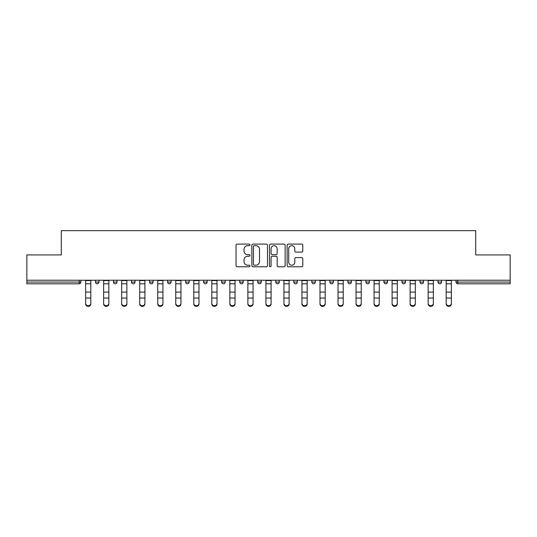 <?xml version="1.0" encoding="UTF-8"?>
<svg xmlns="http://www.w3.org/2000/svg" width="537" height="537" viewBox="0 0 537 537"><rect width="100%" height="100%" fill="white"/><g stroke="black" fill="none" stroke-linecap="round" stroke-linejoin="round"><path stroke-width="0.81" d="M250.007 244.892A0.792 0.792 0 0 0 249.215 244.1L237.166 244.1A1.134 1.134 0 0 0 236.032 245.234L236.032 265.647A1.134 1.134 0 0 0 237.166 266.782L249.215 266.782A0.792 0.792 0 0 0 250.007 265.99A0.792 0.792 0 0 0 249.215 265.197L247.658 265.197A3.631 3.631 0 0 1 244.026 261.566L244.026 259.868A3.631 3.631 0 0 1 247.658 256.236L249.215 256.236A0.792 0.792 0 0 0 250.007 255.444A0.792 0.792 0 0 0 249.215 254.645L247.658 254.645A3.631 3.631 0 0 1 244.026 251.014L244.026 249.316A3.631 3.631 0 0 1 247.658 245.684L249.215 245.684A0.792 0.792 0 0 0 250.007 244.892M301.653 252.095A1.134 1.134 0 0 0 302.787 250.96L302.787 245.234A1.134 1.134 0 0 0 301.653 244.1L288.268 244.1A1.134 1.134 0 0 0 287.134 245.234L287.134 265.647A1.134 1.134 0 0 0 288.268 266.782L301.653 266.782A1.134 1.134 0 0 0 302.787 265.647L302.787 258.733A1.134 1.134 0 0 0 301.653 257.599L295.921 257.599A1.134 1.134 0 0 0 294.786 258.733L294.786 262.163A3.034 3.034 0 0 1 291.752 265.197A3.034 3.034 0 0 1 288.718 262.163L288.718 248.718A3.034 3.034 0 0 1 291.752 245.684A3.034 3.034 0 0 1 294.786 248.718L294.786 250.96A1.134 1.134 0 0 0 295.921 252.095L301.653 252.095M26.85 280.227L26.85 254.921L61.292 254.921L61.292 230.655L475.708 230.655L475.708 254.921L510.15 254.921L510.15 280.227L26.85 280.227L26.85 282.079L79.201 282.079L79.201 280.227M267.507 245.234A1.134 1.134 0 0 0 266.372 244.1L252.987 244.1A1.134 1.134 0 0 0 251.853 245.234L251.853 265.647A1.134 1.134 0 0 0 252.987 266.782L266.372 266.782A1.134 1.134 0 0 0 267.507 265.647L267.507 245.234M270.628 244.1L284.013 244.1A1.134 1.134 0 0 1 285.147 245.234L285.147 265.647A1.134 1.134 0 0 1 284.013 266.782L278.287 266.782A1.134 1.134 0 0 1 277.152 265.647L277.152 257.371A1.134 1.134 0 0 0 276.018 256.236L272.212 256.236A1.134 1.134 0 0 0 271.078 257.371L271.078 265.99A0.792 0.792 0 0 1 270.286 266.782A0.792 0.792 0 0 1 269.493 265.99L269.493 245.234A1.134 1.134 0 0 1 270.628 244.1M79.201 283.811A1.732 1.732 0 0 0 80.933 282.079L79.201 282.079L79.201 283.811A1.732 1.732 0 0 0 80.933 282.079L80.933 280.227L80.933 282.079A1.732 1.732 0 0 1 79.201 283.811L26.85 283.811L26.85 282.079M510.15 280.227L510.15 283.811L457.799 283.811A1.732 1.732 0 0 1 456.067 282.079L456.067 280.227M95.499 280.227L95.499 282.079L95.499 280.227M97.231 283.811A1.732 1.732 0 0 1 95.499 282.079A1.732 1.732 0 0 0 97.231 283.811A1.732 1.732 0 0 0 98.962 282.079L98.962 280.227L98.962 282.079A1.732 1.732 0 0 1 97.231 283.811A1.732 1.732 0 0 1 95.499 282.079L98.962 282.079A1.732 1.732 0 0 1 97.231 283.811M113.522 282.079A1.732 1.732 0 0 0 115.26 283.811A1.732 1.732 0 0 0 116.992 282.079A1.732 1.732 0 0 1 115.26 283.811A1.732 1.732 0 0 0 116.992 282.079L116.992 280.227L116.992 282.079L113.522 282.079A1.732 1.732 0 0 0 115.26 283.811A1.732 1.732 0 0 1 113.522 282.079L113.522 280.227M131.552 280.227L131.552 282.079L131.552 280.227M135.022 280.227L135.022 282.079L135.022 280.227M149.581 280.227L149.581 282.079L149.581 280.227M153.052 280.227L153.052 282.079L153.052 280.227M167.611 282.079A1.732 1.732 0 0 0 169.343 283.811A1.732 1.732 0 0 0 171.075 282.079A1.732 1.732 0 0 1 169.343 283.811A1.732 1.732 0 0 0 171.075 282.079L171.075 280.227L171.075 282.079L167.611 282.079A1.732 1.732 0 0 0 169.343 283.811A1.732 1.732 0 0 1 167.611 282.079L167.611 280.227M189.105 280.227L189.105 282.079L185.641 282.079A1.732 1.732 0 0 0 187.373 283.811A1.732 1.732 0 0 1 185.641 282.079L185.641 280.227M203.664 280.227L203.664 282.079L203.664 280.227M207.134 280.227L207.134 282.079L207.134 280.227M221.694 280.227L221.694 282.079L221.694 280.227M225.164 280.227L225.164 282.079A1.732 1.732 0 0 1 223.432 283.811A1.732 1.732 0 0 1 221.694 282.079L225.164 282.079A1.732 1.732 0 0 1 223.432 283.811M239.724 280.227L239.724 282.079L239.724 280.227M243.194 280.227L243.194 282.079L243.194 280.227M257.753 280.227L257.753 282.079L257.753 280.227M261.217 280.227L261.217 282.079L261.217 280.227M275.783 280.227L275.783 282.079L275.783 280.227M279.247 280.227L279.247 282.079L279.247 280.227M293.806 280.227L293.806 282.079L293.806 280.227M297.276 280.227L297.276 282.079L297.276 280.227M311.836 280.227L311.836 282.079L311.836 280.227M315.306 280.227L315.306 282.079L315.306 280.227M333.336 280.227L333.336 282.079A1.732 1.732 0 0 1 331.598 283.811A1.732 1.732 0 0 1 329.866 282.079L329.866 280.227M351.359 280.227L351.359 282.079A1.732 1.732 0 0 1 349.627 283.811A1.732 1.732 0 0 1 347.895 282.079L347.895 280.227M369.389 280.227L369.389 282.079A1.732 1.732 0 0 1 367.657 283.811A1.732 1.732 0 0 1 365.925 282.079L365.925 280.227M387.419 280.227L387.419 282.079A1.732 1.732 0 0 1 385.687 283.811A1.732 1.732 0 0 1 383.948 282.079L383.948 280.227M403.71 283.811A1.732 1.732 0 0 0 405.448 282.079L405.448 280.227L405.448 282.079A1.732 1.732 0 0 1 403.71 283.811A1.732 1.732 0 0 1 401.978 282.079L401.978 280.227M423.478 280.227L423.478 282.079A1.732 1.732 0 0 1 421.74 283.811A1.732 1.732 0 0 1 420.008 282.079L420.008 280.227M438.038 280.227L438.038 282.079L438.038 280.227M441.501 280.227L441.501 282.079A1.732 1.732 0 0 1 439.769 283.811A1.732 1.732 0 0 1 438.038 282.079L441.501 282.079A1.732 1.732 0 0 1 439.769 283.811M133.29 283.811A1.732 1.732 0 0 1 131.552 282.079A1.732 1.732 0 0 0 133.29 283.811A1.732 1.732 0 0 0 135.022 282.079A1.732 1.732 0 0 1 133.29 283.811A1.732 1.732 0 0 1 131.552 282.079L135.022 282.079A1.732 1.732 0 0 1 133.29 283.811M151.313 283.811A1.732 1.732 0 0 1 149.581 282.079A1.732 1.732 0 0 0 151.313 283.811A1.732 1.732 0 0 0 153.052 282.079A1.732 1.732 0 0 1 151.313 283.811A1.732 1.732 0 0 1 149.581 282.079L153.052 282.079A1.732 1.732 0 0 1 151.313 283.811M187.373 283.811A1.732 1.732 0 0 0 189.105 282.079A1.732 1.732 0 0 1 187.373 283.811A1.732 1.732 0 0 1 185.641 282.079M205.403 283.811A1.732 1.732 0 0 1 203.664 282.079L207.134 282.079A1.732 1.732 0 0 1 205.403 283.811A1.732 1.732 0 0 0 207.134 282.079A1.732 1.732 0 0 1 205.403 283.811M241.455 283.811A1.732 1.732 0 0 1 239.724 282.079A1.732 1.732 0 0 0 241.455 283.811A1.732 1.732 0 0 0 243.194 282.079A1.732 1.732 0 0 1 241.455 283.811A1.732 1.732 0 0 1 239.724 282.079L243.194 282.079M259.485 283.811A1.732 1.732 0 0 1 257.753 282.079A1.732 1.732 0 0 0 259.485 283.811A1.732 1.732 0 0 0 261.217 282.079A1.732 1.732 0 0 1 259.485 283.811A1.732 1.732 0 0 1 257.753 282.079L261.217 282.079A1.732 1.732 0 0 1 259.485 283.811M277.515 283.811A1.732 1.732 0 0 1 275.783 282.079L279.247 282.079A1.732 1.732 0 0 1 277.515 283.811A1.732 1.732 0 0 0 279.247 282.079M295.545 283.811A1.732 1.732 0 0 1 293.806 282.079L297.276 282.079A1.732 1.732 0 0 1 295.545 283.811A1.732 1.732 0 0 0 297.276 282.079M313.568 283.811A1.732 1.732 0 0 1 311.836 282.079A1.732 1.732 0 0 0 313.568 283.811A1.732 1.732 0 0 0 315.306 282.079A1.732 1.732 0 0 1 313.568 283.811A1.732 1.732 0 0 1 311.836 282.079L315.306 282.079M254.236 245.684A0.792 0.792 0 0 0 253.444 246.476L253.444 264.405A0.792 0.792 0 0 0 254.236 265.197L255.88 265.197A3.631 3.631 0 0 0 259.512 261.566L259.512 249.316A3.631 3.631 0 0 0 255.88 245.684L254.236 245.684M277.152 248.779A3.034 3.034 0 0 0 274.118 245.745A3.034 3.034 0 0 0 271.078 248.779L271.078 253.511A1.134 1.134 0 0 0 272.212 254.645L276.018 254.645A1.134 1.134 0 0 0 277.152 253.511L277.152 248.779M85.618 298.686L85.618 303.358A2.598 2.356 0 0 0 90.813 303.358L90.813 303.989A2.598 2.356 180 0 1 85.618 303.989M90.813 298.686L90.813 303.989M90.813 303.358L90.813 280.227M85.618 303.358L85.618 280.227M103.641 298.686L103.641 303.358A2.598 2.356 0 0 0 108.843 303.358L108.843 303.989A2.598 2.356 180 0 1 103.641 303.989M108.843 298.686L108.843 303.989M121.671 298.686L121.671 303.358A2.598 2.356 0 0 0 126.873 303.358L126.873 303.989A2.598 2.356 180 0 1 121.671 303.989M126.873 298.686L126.873 303.989M139.701 298.686L139.701 303.358A2.598 2.356 0 0 0 144.903 303.358L144.903 303.989A2.598 2.356 180 0 1 139.701 303.989M144.903 298.686L144.903 303.989M157.73 298.686L157.73 303.358A2.598 2.356 0 0 0 162.933 303.358L162.933 303.989A2.598 2.356 180 0 1 157.73 303.989M162.933 298.686L162.933 303.989M175.76 298.686L175.76 303.358A2.598 2.356 0 0 0 180.956 303.358L180.956 303.989A2.598 2.356 180 0 1 175.76 303.989M180.956 298.686L180.956 303.989M108.843 303.358L108.843 280.227M103.641 303.358L103.641 280.227M126.873 303.358L126.873 280.227M121.671 303.358L121.671 280.227M144.903 303.358L144.903 280.227M139.701 303.358L139.701 280.227M162.933 303.358L162.933 280.227M157.73 303.358L157.73 280.227M180.956 303.358L180.956 280.227M175.76 303.358L175.76 280.227M193.783 298.686L193.783 303.358A2.598 2.356 0 0 0 198.985 303.358L198.985 303.989A2.598 2.356 180 0 1 193.783 303.989M198.985 298.686L198.985 303.989M198.985 303.358L198.985 280.227M193.783 303.358L193.783 280.227M211.813 298.686L211.813 303.358A2.598 2.356 0 0 0 217.015 303.358L217.015 303.989A2.598 2.356 180 0 1 211.813 303.989M217.015 298.686L217.015 303.989M217.015 303.358L217.015 280.227M211.813 303.358L211.813 280.227M229.843 298.686L229.843 303.358A2.598 2.356 0 0 0 235.045 303.358L235.045 303.989A2.598 2.356 180 0 1 229.843 303.989M235.045 298.686L235.045 303.989M235.045 303.358L235.045 280.227M229.843 303.358L229.843 280.227M247.872 298.686L247.872 303.358A2.598 2.356 0 0 0 253.075 303.358L253.075 303.989A2.598 2.356 180 0 1 247.872 303.989M253.075 298.686L253.075 303.989M253.075 303.358L253.075 280.227M247.872 303.358L247.872 280.227M265.902 298.686L265.902 303.358A2.598 2.356 0 0 0 271.098 303.358L271.098 303.989A2.598 2.356 180 0 1 265.902 303.989M271.098 298.686L271.098 303.989M271.098 303.358L271.098 280.227M265.902 303.358L265.902 280.227M283.925 298.686L283.925 303.358A2.598 2.356 0 0 0 289.128 303.358L289.128 303.989A2.598 2.356 180 0 1 283.925 303.989M289.128 298.686L289.128 303.989M289.128 303.358L289.128 280.227M283.925 303.358L283.925 280.227M301.955 298.686L301.955 303.358A2.598 2.356 0 0 0 307.157 303.358L307.157 303.989A2.598 2.356 180 0 1 301.955 303.989M307.157 298.686L307.157 303.989M307.157 303.358L307.157 280.227M301.955 303.358L301.955 280.227M319.985 298.686L319.985 303.358A2.598 2.356 0 0 0 325.187 303.358L325.187 303.989A2.598 2.356 180 0 1 319.985 303.989M325.187 298.686L325.187 303.989M325.187 303.358L325.187 280.227M319.985 303.358L319.985 280.227M338.015 298.686L338.015 303.358A2.598 2.356 0 0 0 343.217 303.358L343.217 303.989A2.598 2.356 180 0 1 338.015 303.989M343.217 298.686L343.217 303.989M343.217 303.358L343.217 280.227M338.015 303.358L338.015 280.227M356.044 298.686L356.044 303.358A2.598 2.356 0 0 0 361.24 303.358L361.24 303.989A2.598 2.356 180 0 1 356.044 303.989M361.24 298.686L361.24 303.989M361.24 303.358L361.24 280.227M356.044 303.358L356.044 280.227M374.067 298.686L374.067 303.358A2.598 2.356 0 0 0 379.27 303.358L379.27 303.989A2.598 2.356 180 0 1 374.067 303.989M379.27 298.686L379.27 303.989M379.27 303.358L379.27 280.227M374.067 303.358L374.067 280.227M392.097 298.686L392.097 303.358A2.598 2.356 0 0 0 397.299 303.358L397.299 303.989A2.598 2.356 180 0 1 392.097 303.989M397.299 298.686L397.299 303.989M397.299 303.358L397.299 280.227M392.097 303.358L392.097 280.227M410.127 298.686L410.127 303.358A2.598 2.356 0 0 0 415.329 303.358L415.329 303.989A2.598 2.356 180 0 1 410.127 303.989M415.329 298.686L415.329 303.989M415.329 303.358L415.329 280.227M410.127 303.358L410.127 280.227M428.157 298.686L428.157 303.358A2.598 2.356 0 0 0 433.359 303.358L433.359 303.989A2.598 2.356 180 0 1 428.157 303.989M433.359 298.686L433.359 303.989M433.359 303.358L433.359 280.227M428.157 303.358L428.157 280.227M446.187 298.686L446.187 303.358A2.598 2.356 0 0 0 451.382 303.358L451.382 303.989A2.598 2.356 180 0 1 446.187 303.989M451.382 298.686L451.382 303.989M451.382 303.358L451.382 280.227M446.187 303.358L446.187 280.227M457.799 280.227L457.799 282.079L510.15 282.079M456.067 282.079L457.799 282.079L457.799 283.811M331.598 283.811A1.732 1.732 0 0 0 333.336 282.079L329.866 282.079M349.627 283.811A1.732 1.732 0 0 0 351.359 282.079L347.895 282.079M367.657 283.811A1.732 1.732 0 0 0 369.389 282.079L365.925 282.079M385.687 283.811A1.732 1.732 0 0 0 387.419 282.079L383.948 282.079M405.448 282.079L401.978 282.079M421.74 283.811A1.732 1.732 0 0 0 423.478 282.079L420.008 282.079M85.618 292.081L90.813 292.081M85.618 298.048L90.813 298.048M85.618 283.811L90.813 283.811M85.618 280.582L90.813 280.582M103.641 292.081L108.843 292.081M103.641 298.048L108.843 298.048M103.641 283.811L108.843 283.811M103.641 280.582L108.843 280.582M121.671 292.081L126.873 292.081M121.671 298.048L126.873 298.048M121.671 283.811L126.873 283.811M121.671 280.582L126.873 280.582M139.701 292.081L144.903 292.081M139.701 298.048L144.903 298.048M139.701 283.811L144.903 283.811M139.701 280.582L144.903 280.582M157.73 292.081L162.933 292.081M157.73 298.048L162.933 298.048M157.73 283.811L162.933 283.811M157.73 280.582L162.933 280.582M175.76 292.081L180.956 292.081M175.76 298.048L180.956 298.048M175.76 283.811L180.956 283.811M175.76 280.582L180.956 280.582M193.783 292.081L198.985 292.081M193.783 298.048L198.985 298.048M193.783 283.811L198.985 283.811M193.783 280.582L198.985 280.582M211.813 292.081L217.015 292.081M211.813 298.048L217.015 298.048M211.813 283.811L217.015 283.811M211.813 280.582L217.015 280.582M229.843 292.081L235.045 292.081M229.843 298.048L235.045 298.048M229.843 283.811L235.045 283.811M229.843 280.582L235.045 280.582M247.872 292.081L253.075 292.081M247.872 298.048L253.075 298.048M247.872 283.811L253.075 283.811M247.872 280.582L253.075 280.582M265.902 292.081L271.098 292.081M265.902 298.048L271.098 298.048M265.902 283.811L271.098 283.811M265.902 280.582L271.098 280.582M283.925 292.081L289.128 292.081M283.925 298.048L289.128 298.048M283.925 283.811L289.128 283.811M283.925 280.582L289.128 280.582M301.955 292.081L307.157 292.081M301.955 298.048L307.157 298.048M301.955 283.811L307.157 283.811M301.955 280.582L307.157 280.582M319.985 292.081L325.187 292.081M319.985 298.048L325.187 298.048M319.985 283.811L325.187 283.811M319.985 280.582L325.187 280.582M338.015 292.081L343.217 292.081M338.015 298.048L343.217 298.048M338.015 283.811L343.217 283.811M338.015 280.582L343.217 280.582M356.044 292.081L361.24 292.081M356.044 298.048L361.24 298.048M356.044 283.811L361.24 283.811M356.044 280.582L361.24 280.582M374.067 292.081L379.27 292.081M374.067 298.048L379.27 298.048M374.067 283.811L379.27 283.811M374.067 280.582L379.27 280.582M392.097 292.081L397.299 292.081M392.097 298.048L397.299 298.048M392.097 283.811L397.299 283.811M392.097 280.582L397.299 280.582M410.127 292.081L415.329 292.081M410.127 298.048L415.329 298.048M410.127 283.811L415.329 283.811M410.127 280.582L415.329 280.582M428.157 292.081L433.359 292.081M428.157 298.048L433.359 298.048M428.157 283.811L433.359 283.811M428.157 280.582L433.359 280.582M446.187 292.081L451.382 292.081M446.187 298.048L451.382 298.048M446.187 283.811L451.382 283.811M446.187 280.582L451.382 280.582"/></g></svg>
